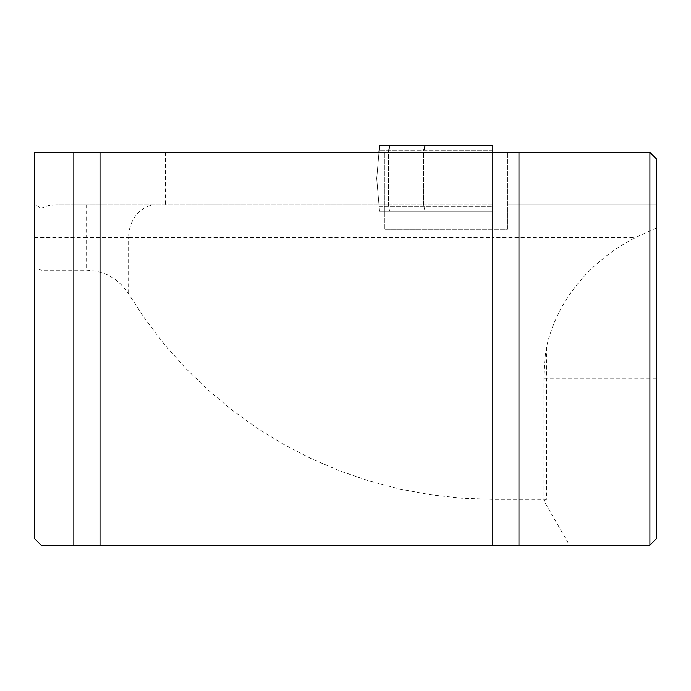 <?xml version="1.0" encoding="UTF-8"?>
<svg xmlns="http://www.w3.org/2000/svg" width="691" height="691" viewBox="0 0 691 691"><rect width="100%" height="100%" fill="white"/><g stroke="black" fill="none" stroke-linecap="round" stroke-linejoin="round"><path stroke-width="0.52" stroke-dasharray="3.46 2.59" d="M41.097 545.164L649.903 545.164L656.45 538.617L656.45 204.752L507.462 204.752L656.45 204.752L656.45 158.93L649.903 152.383L34.55 152.383L34.55 538.617L41.097 545.164L41.097 208.224L34.55 204.432M384.844 204.752L55.772 204.752L384.844 204.752L384.844 229.3L507.462 229.3L507.462 152.383L507.462 229.3L384.844 229.3L384.844 152.383L384.844 204.752M656.45 227.926L635.608 237.488A188.98 163.655 180 0 0 546.521 347.089L546.521 499.343L492.795 499.343L461.597 498.194L430.579 494.765L399.89 489.073L369.702 481.143L340.171 471.029L311.468 458.772L283.733 444.443L257.13 428.118L231.796 409.893L207.861 389.854L185.464 368.122L164.717 344.8L145.741 320.019L128.621 293.917C118.731 278.715 104.73 270.82 86.6 270.216L41.097 270.216L34.55 267.503M55.772 204.752L48.232 205.633L41.097 208.224M165.477 152.383L165.477 204.752M533.011 204.752L533.011 152.383M492.795 206.393L492.795 211.299L492.795 206.393L379.143 206.393L379.566 211.299L492.795 211.299L492.795 204.752L423.557 204.752L425.095 211.299L423.557 204.752L388.463 204.752L389.612 211.299L492.795 211.299L379.566 211.299L389.612 211.299L388.463 204.752L388.463 152.383L378.996 152.383L376.707 178.572L379.566 211.299L379.143 206.393L492.795 206.393L492.795 150.75L379.143 150.75L379.566 145.836L492.795 145.836L492.795 150.75L379.143 150.75L379.566 145.836L376.707 178.572L379.566 211.299L492.795 211.299L492.795 152.383L492.795 545.164M100.014 152.383L100.014 545.164M546.521 499.343L543.929 500.837L569.522 545.164M546.521 347.089A163.655 141.733 90 0 0 543.929 378.227L543.929 500.837M378.996 152.383L388.463 152.383L388.463 204.752L423.557 204.752L423.557 152.383L492.795 152.383L492.795 204.752L423.557 204.752L423.557 152.383L492.795 152.383M492.795 150.75L492.795 145.836L379.566 145.836M388.463 152.383L423.557 152.383L388.463 152.383L389.612 145.836M423.609 150.75L425.095 145.836M34.55 237.488L86.6 237.488L86.6 270.216M86.6 204.752L86.6 237.488L128.621 237.488L128.621 293.917M156.632 204.752A32.727 28.011 -90 0 0 128.621 237.488L492.795 237.488L492.795 499.343M492.795 229.3L492.795 237.488L635.608 237.488M543.929 378.227L656.45 378.227M388.463 204.752L378.996 204.752L388.463 204.752"/><path stroke-width="1.04" d="M100.014 545.164L41.097 545.164L34.55 538.617L34.55 152.383L100.014 152.383L100.014 545.164L492.795 545.164L492.795 152.383L100.014 152.383M492.795 152.383L492.795 145.836L379.566 145.836L492.795 145.836L492.795 152.383L649.903 152.383L649.903 545.164L492.795 545.164M649.903 152.383L656.45 158.93L656.45 538.617L649.903 545.164M379.566 145.836L378.996 152.383M388.463 152.383L389.612 145.836M423.609 150.75L425.095 145.836M518.976 152.383L518.976 545.164M73.825 152.383L73.825 545.164"/></g></svg>
